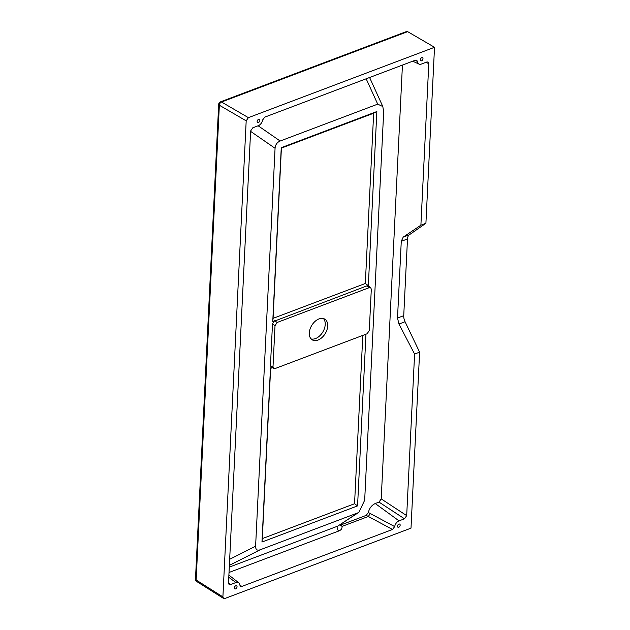 <?xml version="1.0" encoding="UTF-8"?>
<svg xmlns="http://www.w3.org/2000/svg" width="630" height="630" viewBox="0 0 630 630"><rect width="100%" height="100%" fill="white"/><g stroke="black" fill="none" stroke-linecap="round" stroke-linejoin="round"><path stroke-width="0.94" d="M375.094 287.209L375.598 276.94M259.859 120.401A1.788 1.165 -58.8 0 1 259.009 122.11A1.788 1.165 -58.8 0 1 257.575 122.44A1.788 1.165 -58.8 0 1 257.142 121.425A1.788 1.165 -58.8 0 1 257.993 119.716A1.788 1.165 -58.8 0 1 259.426 119.385A1.788 1.165 -58.8 0 1 259.859 120.401M422.982 58.74A1.788 1.165 -58.8 0 1 422.131 60.449A1.788 1.165 -58.8 0 1 420.69 60.779A1.788 1.165 -58.8 0 1 420.265 59.763A1.788 1.165 -58.8 0 1 421.116 58.054A1.788 1.165 -58.8 0 1 422.549 57.724A1.788 1.165 -58.8 0 1 422.982 58.74M234.328 587.845A1.788 1.165 121.2 0 0 234.762 588.861A1.788 1.165 121.2 0 0 236.195 588.53A1.788 1.165 121.2 0 0 237.045 586.821A1.788 1.165 121.2 0 0 236.612 585.805A1.788 1.165 121.2 0 0 235.179 586.136A1.788 1.165 121.2 0 0 234.328 587.845M397.451 526.184A1.788 1.165 121.2 0 0 397.884 527.2A1.788 1.165 121.2 0 0 399.318 526.869A1.788 1.165 121.2 0 0 400.168 525.16A1.788 1.165 121.2 0 0 399.735 524.144A1.788 1.165 121.2 0 0 398.302 524.475A1.788 1.165 121.2 0 0 397.451 526.184M323.434 318.552A12.112 7.891 -58.8 0 1 325.222 324.505A12.112 7.891 -58.8 0 1 311.086 338.916M327.702 326.009A12.112 7.891 -58.8 0 1 321.938 337.585A12.112 7.891 -58.8 0 1 312.22 339.846A12.112 7.891 -58.8 0 1 309.298 332.963A12.112 7.891 -58.8 0 1 315.063 321.387A12.112 7.891 -58.8 0 1 324.781 319.127A12.112 7.891 -58.8 0 1 327.702 326.009M340.444 524.53L342.051 526.397L368.306 516.474L366.18 515.387L368.361 512.537C369.361 508.221 371.653 505.213 375.244 503.527L379.016 502.102L381.213 498.913L406.689 515.616L404.491 518.805L399.042 520.868A5.505 3.583 121.2 0 0 394.695 526.601L392.514 529.468L241.841 586.428L240.432 586.317L239.865 585.128A5.505 3.583 121.2 0 0 238.762 582.781A5.505 3.583 121.2 0 0 235.927 582.529L230.478 584.585L229.036 584.435L228.509 582.971L250.622 130.969L252.819 127.78L258.268 125.724A5.505 3.583 -58.8 0 0 262.615 119.984L264.797 117.117L415.469 60.157L416.698 60.165L417.446 61.457A5.505 3.583 -58.8 0 0 419.005 64.087L412.721 61.204M425.88 62.362L428.794 63.614L427.99 61.976L426.833 62L421.383 64.055A5.505 3.583 -58.8 0 1 419.005 64.087M428.794 63.614L420.895 225.186L425.911 223.288L434.519 47.297L248.393 117.653L221.532 102.013L407.657 31.65A2.756 1.607 -110.7 0 0 406.602 31.5L220.476 101.855A2.756 1.607 69.3 0 1 221.532 102.013A2.756 1.819 120.2 0 0 219.358 105.226L246.188 120.85L248.393 117.653M195.481 579.08A2.756 2.756 0 0 0 196.757 581.537A2.756 1.772 -57.8 0 1 196.135 580.002A2.756 1.339 2.8 0 1 195.481 579.08L218.697 104.296A2.756 1.339 2.8 0 0 219.358 105.226L196.135 580.002L222.902 596.886L246.188 120.85M222.902 596.886L223.548 598.437L224.879 598.5L411.004 528.145L419.612 352.154L414.595 354.052L406.689 515.616M407.657 31.65L434.519 47.297M409.311 234.801L403.2 237.108L401.271 241.298L407.492 238.951A8.261 4.819 69.3 0 1 409.311 234.801L425.911 223.288M407.492 238.951L403.735 315.685A8.261 4.819 -110.7 0 0 405.058 321.733L419.612 352.154M401.271 241.298L397.514 318.032L403.735 315.685M403.2 237.108L420.895 225.186M381.213 498.913L402.436 65.087M405.058 321.733L398.947 324.041L414.595 354.052M398.947 324.041L397.514 318.032M366.967 285.847L369.33 287.619L370.739 287.729L368.495 286.059L366.967 285.847L273.908 321.332L272.483 324.064L270.443 365.762L272.995 366.991L275.019 325.631L277.224 322.434L274.546 320.788M272.097 367.81L270.632 368.361L270.483 367.936L261.97 542.028L357.564 505.898L365.959 334.199M270.483 367.936L271.538 367.534M271.656 367.495L270.443 365.762M273.073 318.355L281.405 148.105L373.653 113.235L365.329 283.484L273.073 318.355L272.743 321.773L273.908 321.332M272.743 321.773L281.256 147.68L376.85 111.541L368.337 285.642L367.857 285.823M250.598 131.363L275.066 148.278L255.607 546.171C255.567 549.604 257.087 550.809 260.166 549.793L357.714 512.914L358.927 512.284L364.675 500.196L383.662 111.982L382.827 106.549L369.597 77.498M275.066 148.278C275.373 144.75 277.066 142.333 280.161 141.018L377.709 104.139L382.827 106.549M370.739 287.729L371.306 289.233L369.282 330.592L367.077 333.782L274.964 368.597L271.207 367.377M369.33 287.619L277.224 322.434M272.995 366.991L273.751 368.605M366.18 515.387L340.641 525.034M392.514 529.468L368.306 516.474L370.322 513.56L394.695 526.601M341.933 526.31C342.35 528.42 341.302 529.98 338.798 530.98A2.756 1.607 69.3 0 1 337.239 528.468A2.756 1.607 69.3 0 1 337.79 526.113L358.927 512.284M341.129 525.68L339.704 525.018M270.632 368.361L262.308 538.611L354.556 503.74L362.793 335.404M354.556 503.74L357.564 505.898M262.308 538.611L261.97 542.028M368.361 512.537L370.322 513.56M365.329 283.484L368.337 285.642M373.653 113.235L376.85 111.541M281.405 148.105L281.256 147.68M415.107 60.299L417.446 61.457M229.674 559.283L255.607 546.171M260.166 549.793L229.375 565.354M229.288 567.126L337.79 526.113L357.714 512.914M338.798 530.98L229.029 572.481M239.849 584.947L241.841 586.428M272.483 324.064L275.019 325.631M404.491 518.805L379.016 502.102M375.244 503.527L399.042 520.868M228.784 577.332L235.927 582.529M228.509 582.963L230.478 584.585M280.161 141.018L258.119 125.772M366.172 78.797L377.709 104.139M196.757 581.537L223.548 598.437M238.762 582.781L228.895 575.119M220.476 101.855A2.756 2.756 0 0 0 218.697 104.296"/></g></svg>
